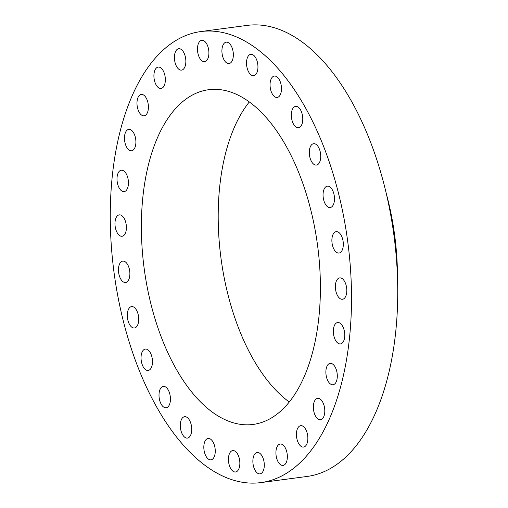 <?xml version="1.0" encoding="UTF-8"?>
<svg xmlns="http://www.w3.org/2000/svg" width="508" height="508" viewBox="0 0 508 508"><rect width="100%" height="100%" fill="white"/><g stroke="black" fill="none" stroke-linecap="round" stroke-linejoin="round"><path stroke-width="0.76" d="M325.571 204.514A10.789 5.588 -97.6 0 0 330.187 207.556A10.789 5.588 -97.6 0 0 334.397 200.565A10.789 5.588 -97.6 0 0 331.959 189.205A10.789 5.588 -97.6 0 0 327.336 186.163A10.789 5.588 -97.6 0 0 323.126 193.154A10.789 5.588 -97.6 0 0 325.571 204.514M130.823 98.889A227.514 117.856 -97.6 0 0 132.359 351.777A227.514 117.856 -97.6 0 0 260.896 482.6A227.514 117.856 -97.6 0 0 330.949 415.265A227.514 117.856 -97.6 0 0 329.413 162.369A227.514 117.856 -97.6 0 0 200.876 31.553A227.514 117.856 -97.6 0 0 130.823 98.889M260.896 482.6L307.124 476.447A227.514 117.856 -97.6 0 0 377.177 409.111A227.514 117.856 -97.6 0 0 375.641 156.223A227.514 117.856 -97.6 0 0 247.104 25.4L200.876 31.553M396.526 260.172A172.949 89.592 -97.6 0 0 389.954 210.769M397.485 277.533A169.348 87.725 -97.6 0 0 386.334 193.764M249.326 101.924A168.834 87.459 -97.6 0 0 233.445 129.464A168.834 87.459 -97.6 0 0 289.262 402.006M156.629 139.687A168.834 87.459 -97.6 0 0 157.772 327.355A168.834 87.459 -97.6 0 0 253.155 424.434A168.834 87.459 -97.6 0 0 305.143 374.466A168.834 87.459 -97.6 0 0 304 186.798A168.834 87.459 -97.6 0 0 208.617 89.719A168.834 87.459 -97.6 0 0 156.629 139.687M312.96 163.525A10.789 5.588 -97.6 0 0 316.44 165.081A10.789 5.588 -97.6 0 0 320.726 156.947A10.789 5.588 -97.6 0 0 317.075 145.25A10.789 5.588 -97.6 0 0 313.595 143.694A10.789 5.588 -97.6 0 0 309.309 151.828A10.789 5.588 -97.6 0 0 312.96 163.525M296.234 127.216A10.789 5.588 -97.6 0 0 298.475 127.756A10.789 5.588 -97.6 0 0 302.762 118.44A10.789 5.588 -97.6 0 0 297.872 106.909A10.789 5.588 -97.6 0 0 295.624 106.369A10.789 5.588 -97.6 0 0 291.338 115.684A10.789 5.588 -97.6 0 0 296.234 127.216M276.231 97.428A10.789 5.588 -97.6 0 0 277.19 97.453A10.789 5.588 -97.6 0 0 281.407 86.938A10.789 5.588 -97.6 0 0 275.304 76.098A10.789 5.588 -97.6 0 0 274.345 76.067A10.789 5.588 -97.6 0 0 270.129 86.582A10.789 5.588 -97.6 0 0 276.231 97.428M253.949 75.635A10.789 5.588 -97.6 0 0 257.734 63.976A10.789 5.588 -97.6 0 0 250.812 54.305A10.789 5.588 -97.6 0 0 250.514 54.356A10.789 5.588 -97.6 0 0 246.736 66.021A10.789 5.588 -97.6 0 0 253.657 75.692A10.789 5.588 -97.6 0 0 253.949 75.635M230.518 62.948A10.789 5.588 -97.6 0 0 232.918 50.654A10.789 5.588 -97.6 0 0 226.206 42.17A10.789 5.588 -97.6 0 0 224.739 42.786A10.789 5.588 -97.6 0 0 222.339 55.08A10.789 5.588 -97.6 0 0 229.051 63.563A10.789 5.588 -97.6 0 0 230.518 62.948M207.105 59.995A10.789 5.588 -97.6 0 0 208.204 47.606A10.789 5.588 -97.6 0 0 201.765 40.284A10.789 5.588 -97.6 0 0 199.276 41.961A10.789 5.588 -97.6 0 0 198.177 54.35A10.789 5.588 -97.6 0 0 204.61 61.671A10.789 5.588 -97.6 0 0 207.105 59.995M184.88 66.923A10.789 5.588 -97.6 0 0 184.81 54.928A10.789 5.588 -97.6 0 0 178.714 48.724A10.789 5.588 -97.6 0 0 175.393 51.918A10.789 5.588 -97.6 0 0 175.463 63.913A10.789 5.588 -97.6 0 0 181.559 70.117A10.789 5.588 -97.6 0 0 184.88 66.923M164.967 83.382A10.789 5.588 -97.6 0 0 163.906 72.225A10.789 5.588 -97.6 0 0 158.204 67.081A10.789 5.588 -97.6 0 0 154.292 72.168A10.789 5.588 -97.6 0 0 155.359 83.331A10.789 5.588 -97.6 0 0 161.055 88.468A10.789 5.588 -97.6 0 0 164.967 83.382M148.355 108.56A10.789 5.588 -97.6 0 0 141.275 94.424A10.789 5.588 -97.6 0 0 137.033 101.683A10.789 5.588 -97.6 0 0 144.12 115.818A10.789 5.588 -97.6 0 0 148.355 108.56M135.884 141.18A10.789 5.588 -97.6 0 0 128.759 129.394A10.789 5.588 -97.6 0 0 124.485 138.995A10.789 5.588 -97.6 0 0 131.61 150.781A10.789 5.588 -97.6 0 0 135.884 141.18M128.175 179.61A10.789 5.588 -97.6 0 0 121.298 170.224A10.789 5.588 -97.6 0 0 117.265 182.226A10.789 5.588 -97.6 0 0 124.142 191.611A10.789 5.588 -97.6 0 0 128.175 179.61M125.622 221.926A10.789 5.588 -97.6 0 0 119.259 214.878A10.789 5.588 -97.6 0 0 115.748 229.216A10.789 5.588 -97.6 0 0 122.104 236.264A10.789 5.588 -97.6 0 0 125.622 221.926M128.34 266.001A10.789 5.588 -97.6 0 0 122.746 261.106A10.789 5.588 -97.6 0 0 120.002 277.597A10.789 5.588 -97.6 0 0 125.597 282.492A10.789 5.588 -97.6 0 0 128.34 266.001M136.201 309.632A10.789 5.588 -97.6 0 0 131.585 306.597A10.789 5.588 -97.6 0 0 127.375 313.582A10.789 5.588 -97.6 0 0 129.813 324.949A10.789 5.588 -97.6 0 0 134.436 327.984A10.789 5.588 -97.6 0 0 138.646 320.999A10.789 5.588 -97.6 0 0 136.201 309.632M148.812 350.628A10.789 5.588 -97.6 0 0 145.332 349.072A10.789 5.588 -97.6 0 0 141.046 357.207A10.789 5.588 -97.6 0 0 144.697 368.897A10.789 5.588 -97.6 0 0 148.177 370.459A10.789 5.588 -97.6 0 0 152.47 362.325A10.789 5.588 -97.6 0 0 148.812 350.628M165.538 386.931A10.789 5.588 -97.6 0 0 163.297 386.391A10.789 5.588 -97.6 0 0 159.01 395.713A10.789 5.588 -97.6 0 0 163.906 407.245A10.789 5.588 -97.6 0 0 166.148 407.784A10.789 5.588 -97.6 0 0 170.434 398.462A10.789 5.588 -97.6 0 0 165.538 386.931M185.547 416.725A10.789 5.588 -97.6 0 0 184.582 416.693A10.789 5.588 -97.6 0 0 180.365 427.215A10.789 5.588 -97.6 0 0 186.468 438.055A10.789 5.588 -97.6 0 0 187.427 438.087A10.789 5.588 -97.6 0 0 191.649 427.571A10.789 5.588 -97.6 0 0 185.547 416.725M207.823 438.512A10.789 5.588 -97.6 0 0 204.038 450.177A10.789 5.588 -97.6 0 0 210.96 459.848A10.789 5.588 -97.6 0 0 211.258 459.791A10.789 5.588 -97.6 0 0 215.036 448.132A10.789 5.588 -97.6 0 0 208.115 438.461A10.789 5.588 -97.6 0 0 207.823 438.512M231.254 451.206A10.789 5.588 -97.6 0 0 228.854 463.499A10.789 5.588 -97.6 0 0 235.566 471.976A10.789 5.588 -97.6 0 0 237.033 471.367A10.789 5.588 -97.6 0 0 239.433 459.073A10.789 5.588 -97.6 0 0 232.721 450.59A10.789 5.588 -97.6 0 0 231.254 451.206M254.667 454.158A10.789 5.588 -97.6 0 0 253.575 466.547A10.789 5.588 -97.6 0 0 260.007 473.869A10.789 5.588 -97.6 0 0 262.496 472.192A10.789 5.588 -97.6 0 0 263.595 459.804A10.789 5.588 -97.6 0 0 257.162 452.482A10.789 5.588 -97.6 0 0 254.667 454.158M276.892 447.23A10.789 5.588 -97.6 0 0 276.962 459.219A10.789 5.588 -97.6 0 0 283.058 465.423A10.789 5.588 -97.6 0 0 286.379 462.236A10.789 5.588 -97.6 0 0 286.309 450.24A10.789 5.588 -97.6 0 0 280.213 444.036A10.789 5.588 -97.6 0 0 276.892 447.23M296.805 430.765A10.789 5.588 -97.6 0 0 297.872 441.928A10.789 5.588 -97.6 0 0 303.568 447.072A10.789 5.588 -97.6 0 0 307.48 441.985A10.789 5.588 -97.6 0 0 306.413 430.822A10.789 5.588 -97.6 0 0 300.717 425.679A10.789 5.588 -97.6 0 0 296.805 430.765M313.417 405.594A10.789 5.588 -97.6 0 0 320.497 419.722A10.789 5.588 -97.6 0 0 324.739 412.464A10.789 5.588 -97.6 0 0 317.652 398.335A10.789 5.588 -97.6 0 0 313.417 405.594M325.888 372.974A10.789 5.588 -97.6 0 0 333.013 384.759A10.789 5.588 -97.6 0 0 337.287 375.158A10.789 5.588 -97.6 0 0 330.168 363.372A10.789 5.588 -97.6 0 0 325.888 372.974M333.597 334.543A10.789 5.588 -97.6 0 0 340.474 343.929A10.789 5.588 -97.6 0 0 344.507 331.921A10.789 5.588 -97.6 0 0 337.63 322.536A10.789 5.588 -97.6 0 0 333.597 334.543M336.15 292.227A10.789 5.588 -97.6 0 0 342.513 299.276A10.789 5.588 -97.6 0 0 346.024 284.937A10.789 5.588 -97.6 0 0 339.668 277.889A10.789 5.588 -97.6 0 0 336.15 292.227M333.432 248.152A10.789 5.588 -97.6 0 0 339.026 253.048A10.789 5.588 -97.6 0 0 341.77 236.557A10.789 5.588 -97.6 0 0 336.175 231.654A10.789 5.588 -97.6 0 0 333.432 248.152"/></g></svg>
